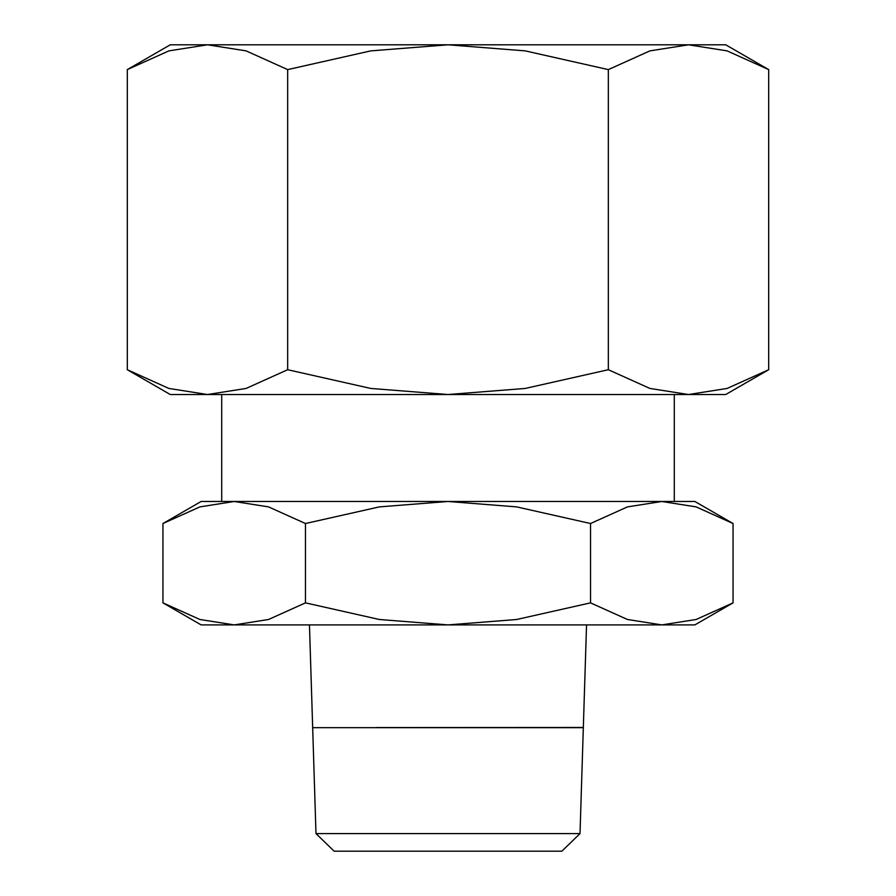 <?xml version="1.0" encoding="UTF-8"?>
<svg xmlns="http://www.w3.org/2000/svg" width="896" height="896" viewBox="0 0 896 896"><rect width="100%" height="100%" fill="white"/><g stroke="black" fill="none" stroke-linecap="round" stroke-linejoin="round"><path stroke-width="1.34" d="M674.296 394.52L674.296 501.48L661.786 501.48L696.125 506.89L733.051 523.522L694.859 501.48L221.704 501.48L221.704 394.52M201.141 501.48L162.949 523.522L199.875 506.89L234.214 501.48L201.141 501.48M694.859 624.904L733.051 602.862L696.125 619.494L661.786 624.904L627.458 619.494L590.531 602.862L516.656 619.494L448 624.904L694.859 624.904M162.949 602.862L201.141 624.904L448 624.904L379.344 619.494L305.469 602.862L268.542 619.494L234.214 624.904L199.875 619.494L162.949 602.862L162.949 523.522M583.33 727.507L586.544 624.904M583.33 727.563L520.005 727.563M375.995 727.563L583.33 727.462M309.456 624.904L312.67 727.507M561.859 851.2L580.014 833.594L583.33 727.664L312.67 727.664L315.986 833.594L334.141 851.2L561.859 851.2M768.69 69.608L725.726 44.8L170.274 44.8L127.31 69.608L168.862 50.882L207.491 44.8L246.109 50.882L287.661 69.608L370.754 50.882L448 44.8L525.246 50.882L608.339 69.608L649.891 50.882L688.509 44.8L727.138 50.882L768.69 69.608L768.69 369.723L727.138 388.438L688.509 394.52L725.726 394.52L768.69 369.723M127.31 369.723L170.274 394.52L688.509 394.52L649.891 388.438L608.339 369.723L525.246 388.438L448 394.52L370.754 388.438L287.661 369.723L246.109 388.438L207.491 394.52L168.862 388.438L127.31 369.723L127.31 69.608M608.339 369.723L608.339 69.608M287.661 369.723L287.661 69.608M315.986 833.594L580.014 833.594M234.214 501.48L268.542 506.89L305.469 523.522L379.344 506.89L448 501.48L516.656 506.89L590.531 523.522L627.458 506.89L661.786 501.48M590.531 602.862L590.531 523.522M305.469 602.862L305.469 523.522M733.051 602.862L733.051 523.522"/></g></svg>
